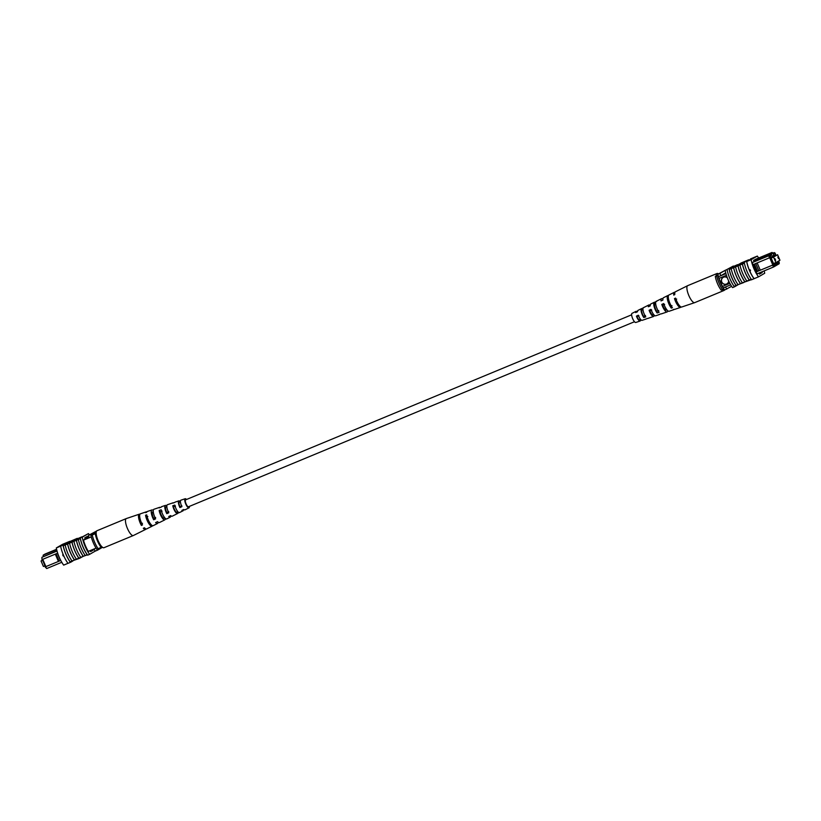 <?xml version="1.0" encoding="UTF-8"?>
<svg xmlns="http://www.w3.org/2000/svg" width="821" height="821" viewBox="0 0 821 821"><rect width="100%" height="100%" fill="white"/><g stroke="black" fill="none" stroke-linecap="round" stroke-linejoin="round"><path stroke-width="1.23" d="M631.626 314.812L185.628 499.856A3.736 1.108 67.5 0 0 186.09 503.868A3.736 1.108 67.5 0 0 188.491 506.762L634.489 321.729M45.001 565.813L43.41 566.469L41.05 560.979L42.651 560.312M41.05 560.979L42.559 560.107M61.791 562.282L46.715 568.543L45.124 566.921L59.174 561.133L45.124 566.921M45.412 566.757L42.292 559.491M56.957 550.788L41.902 557.326L41.984 559.594L41.902 557.326L57.029 551.045M43.215 556.556L43.154 555.17L56.649 549.567M59.174 561.092L60.497 560.538L57.388 553.282L56.064 553.836L59.174 561.133M88.247 551.384L96.057 548.141M83.444 540.156L91.264 536.913M56.577 549.28L45.083 554.042L43.154 555.17L43.646 556.31M89.171 537.786A14.727 4.372 -112.5 0 1 88.535 535.343L96.406 531.146A14.963 4.433 -112.5 0 1 96.468 531.228M102.502 547.289L97.483 550.193A14.963 4.433 -112.5 0 1 96.909 549.3M93.984 549.003A14.963 4.433 -112.5 0 0 95.287 551.107L97.483 550.193M91.008 535.559A14.727 4.372 -112.5 0 1 90.731 534.43L96.406 531.146M88.535 535.343L90.731 534.43M56.064 553.836L42.415 559.45M45.555 566.777L46.715 568.543M42.754 559.317L45.873 566.593M55.294 554.113L58.414 561.4M102.04 546.899L96.837 549.331A13.711 4.064 -112.5 0 1 90.946 535.59L95.277 533.66A11.217 3.325 67.5 0 0 101.168 547.402M96.149 533.157L95.277 533.66M96.16 532.572L90.946 535.59M98.151 548.787A13.711 4.064 -112.5 0 1 92.26 535.046M62.745 554.852L63.535 555.201L63.238 556.002L62.683 554.883M67.989 563.329L63.669 565.115A14.963 4.433 -112.5 0 1 56.31 547.946L63.125 545.113A14.963 4.433 -112.5 0 0 70.483 562.293L70.924 562.108A14.963 4.433 -112.5 0 1 70.555 561.605L74.516 559.963A14.963 4.433 -112.5 0 1 70.36 552.369A14.963 4.433 -112.5 0 1 67.65 543.933L69.559 543.153A15.189 4.505 67.5 0 0 72.279 551.579A15.189 4.505 67.5 0 0 76.425 559.183L78.919 558.136A14.963 4.433 -112.5 0 1 74.752 550.542A14.963 4.433 -112.5 0 1 72.043 542.106L73.952 541.326A15.189 4.505 67.5 0 0 76.671 549.762A15.189 4.505 67.5 0 0 80.827 557.356L87.272 554.668A14.963 4.433 67.5 0 0 87.642 555.17L89.622 554.349A14.963 4.433 -112.5 0 1 82.264 537.18L88.452 533.588A14.963 4.433 -112.5 0 1 89.356 534.861M83.311 556.31A14.963 4.433 -112.5 0 1 79.155 548.715A14.963 4.433 -112.5 0 1 76.445 540.28L78.354 539.5A15.189 4.505 67.5 0 0 81.074 547.935A15.189 4.505 67.5 0 0 85.22 555.53M78.354 539.5L80.335 538.679A15.189 4.505 67.5 0 0 83.054 547.114A15.189 4.505 67.5 0 0 87.2 554.709M73.952 541.326L76.374 540.321A15.189 4.505 67.5 0 0 79.093 548.756A15.189 4.505 67.5 0 0 83.239 556.351M60.631 546.15A15.189 4.505 67.5 0 0 63.484 555.232A15.189 4.505 67.5 0 0 67.999 563.35L70.421 562.344A15.189 4.505 67.5 0 1 65.896 554.226A15.189 4.505 67.5 0 1 63.053 545.144M63.125 545.113L63.566 544.928A14.963 4.433 67.5 0 0 63.689 545.575L65.157 544.98A15.189 4.505 67.5 0 0 67.876 553.405A15.189 4.505 67.5 0 0 72.032 561.01M65.157 544.98L67.579 543.974A15.189 4.505 67.5 0 0 70.298 552.4A15.189 4.505 67.5 0 0 74.444 560.004M69.559 543.153L71.971 542.147A15.189 4.505 67.5 0 0 74.701 550.583A15.189 4.505 67.5 0 0 78.847 558.177M56.31 547.946L62.499 544.354L69.764 541.347L63.566 544.928M76.179 539.705L74.855 540.351M74.803 540.464L72.987 541.337M72.812 540.936L72.884 541.603L65.187 544.795L64.941 544.231L72.812 540.936L64.941 544.231M76.035 539.387L81.607 536.944L76.035 539.387L76.281 539.951L80.314 538.186M63.689 545.575L65.157 544.723M80.335 538.679L80.407 538.638A14.963 4.433 -112.5 0 1 80.284 538.001L82.264 537.18M81.659 537.057L82.562 536.677M78.919 558.136L80.817 557.346M74.516 559.963L76.415 559.173M69.323 541.532L66.901 542.537M80.284 538.001L88.452 533.588M80.407 538.638A14.963 4.433 67.5 0 0 87.272 554.668M95.267 551.086L89.622 554.349M89.407 550.901L88.329 551.527A14.963 4.433 -112.5 0 1 83.424 540.074L85.21 539.038L84.717 537.899L87.467 536.308L87.95 537.457L88.914 536.893M85.045 538.658L87.95 537.457M93.071 549.382L93.348 550.049L90.608 551.64L90.166 550.593M70.924 562.108L72.884 560.969M93.348 550.049L90.443 551.25M82.808 556.597L81.843 557.059M80.992 557.633L81.802 556.956M78.816 558.188L79.719 557.808M79.914 558.259L80.653 557.418M78.97 558.537L72.771 560.702M87.375 554.811L83.301 556.32M72.638 541.039L72.884 541.603M67.137 542.958L74.567 539.931L67.178 543.061M74.896 540.444L74.649 539.869L74.814 540.505M76.189 538.976L67.609 542.681L76.291 539.233M75.306 539.489L75.553 540.064M77.266 538.35L68.697 542.055L77.379 538.607M139.929 514.254A8.251 2.453 67.5 0 0 139.252 514.203L126.331 518.554A9.185 2.72 67.5 0 0 126.28 518.574L96.95 530.746A9.185 2.72 67.5 0 0 96.149 532.921A9.185 2.72 67.5 0 0 99.146 542.804A9.185 2.72 67.5 0 0 103.99 547.71L133.32 535.538A9.185 2.72 67.5 0 0 133.371 535.518L145.574 529.442A8.251 2.453 67.5 0 0 146.015 528.94M126.28 518.574A9.185 2.72 67.5 0 0 125.469 520.75A9.185 2.72 67.5 0 0 129.79 532.829A9.185 2.72 67.5 0 0 133.32 535.538M179.758 512.294L177.88 513.207L177.162 512.16L177.962 511.801M177.162 512.16A4.423 1.314 -112.5 0 1 177.038 512.253A4.423 1.314 -112.5 0 1 175.325 510.949A4.423 1.314 -112.5 0 1 173.488 506.803L172.769 505.757A5.809 1.724 -112.5 0 0 175.314 511.822A5.809 1.724 -112.5 0 0 177.582 513.525L172.164 516.224A6.219 1.847 -112.5 0 1 170.706 515.588L168.746 516.501A6.363 1.888 67.5 0 0 170.265 517.168A6.363 1.888 67.5 0 0 170.789 515.67M166.14 518.923L165.237 519.365L164.764 517.794M164.303 518.01A4.947 1.468 -112.5 0 1 164.108 518.174A4.947 1.468 -112.5 0 1 162.189 516.717A4.947 1.468 -112.5 0 1 160.085 511.852L159.161 510.498A6.784 2.011 -112.5 0 0 162.189 517.877A6.784 2.011 -112.5 0 0 164.836 519.867L159.407 522.567A7.194 2.135 -112.5 0 1 157.57 521.674L155.621 522.587A7.338 2.176 67.5 0 0 157.509 523.511A7.338 2.176 67.5 0 0 158.104 522.177M150.664 524.085A5.46 1.621 -112.5 0 1 149.063 522.495A5.46 1.621 -112.5 0 1 146.692 516.912L145.553 515.249A7.758 2.299 -112.5 0 0 149.063 523.931A7.758 2.299 -112.5 0 0 152.09 526.21L146.661 528.909A8.169 2.422 -112.5 0 1 144.445 527.759L143.326 528.272A8.251 2.453 67.5 0 0 145.574 529.442M185.977 499.702A3.961 1.17 67.5 0 0 185.556 499.64A3.961 1.17 67.5 0 0 185.392 502.011A3.961 1.17 67.5 0 0 187.055 505.787A3.961 1.17 67.5 0 0 188.584 506.957A3.961 1.17 67.5 0 0 188.84 506.608M189.374 506.393A4.936 1.468 -112.5 0 1 188.974 507.86L184.91 509.882A5.254 1.56 -112.5 0 1 183.832 509.492L181.872 510.395A5.398 1.601 67.5 0 0 183.011 510.826A5.398 1.601 67.5 0 0 183.452 509.667M188.974 507.86A4.936 1.468 -112.5 0 1 187.055 506.403A4.936 1.468 -112.5 0 1 184.971 501.672A4.936 1.468 -112.5 0 1 185.197 498.737A4.936 1.468 -112.5 0 1 186.511 499.486M172.769 505.757L174.801 505.059A5.665 1.683 67.5 0 0 177.274 510.919A5.665 1.683 67.5 0 0 179.481 512.581L183.011 510.826M159.161 510.498L161.183 509.79A6.64 1.97 67.5 0 0 164.149 516.973A6.64 1.97 67.5 0 0 166.735 518.923L170.265 517.168M145.553 515.249L146.713 514.839A7.676 2.278 67.5 0 0 150.181 523.418A7.676 2.278 67.5 0 0 153.168 525.666L157.509 523.511M152.521 525.686A7.758 2.299 -112.5 0 1 152.09 526.21M180.404 501.138L179.953 501.313A5.398 1.601 67.5 0 0 178.875 500.861L175.14 502.113A5.665 1.683 67.5 0 0 174.801 502.431L172.779 503.14A5.809 1.724 -112.5 0 1 173.128 502.791A5.809 1.724 -112.5 0 1 173.642 502.842M166.807 506.095A6.363 1.888 67.5 0 0 165.38 505.408L161.645 506.66A6.64 1.97 67.5 0 0 161.193 507.173L159.161 507.871A6.784 2.011 -112.5 0 1 159.643 507.337A6.784 2.011 -112.5 0 1 160.362 507.45M153.25 510.477A7.338 2.176 67.5 0 0 151.885 509.954L147.287 511.504A7.676 2.278 67.5 0 0 146.713 512.222L145.553 512.622A7.758 2.299 -112.5 0 1 146.148 511.883A7.758 2.299 -112.5 0 1 146.826 511.945M139.252 514.203A8.251 2.453 67.5 0 0 141.386 525.45L142.505 524.927A8.169 2.422 -112.5 0 1 140.401 513.823L146.148 511.883M151.885 509.954A7.338 2.176 67.5 0 0 153.681 519.755L155.631 518.851A7.194 2.135 -112.5 0 1 153.896 509.277L159.643 507.337M165.38 505.408A6.363 1.888 67.5 0 0 166.807 513.669L168.767 512.766A6.219 1.847 -112.5 0 1 167.392 504.73L173.128 502.791M178.875 500.861A5.398 1.601 67.5 0 0 179.932 507.573L181.893 506.66A5.254 1.56 -112.5 0 1 180.887 500.184L185.197 498.737M147.831 516.481L146.692 516.912M162.086 511.103L160.085 511.852M175.489 506.054L173.488 506.803M139.744 517.168A5.726 1.704 67.5 0 0 141.397 523.788L142.505 523.295M153.291 512.006A5.244 1.56 67.5 0 0 152.665 511.904A5.244 1.56 67.5 0 0 153.681 518.359L155.641 517.497M166.827 506.629L166.817 507.224A4.721 1.396 67.5 0 0 165.986 506.937A4.721 1.396 67.5 0 0 166.807 512.55L168.767 511.688M180.415 501.959L179.943 502.144A4.197 1.242 67.5 0 0 179.317 501.97A4.197 1.242 67.5 0 0 179.943 506.742L181.893 505.869M141.397 523.788L141.386 525.45M153.681 518.359L153.681 519.755M166.807 512.55L166.807 513.669M179.943 506.742L179.932 507.573M179.953 501.313L179.943 502.144M774.973 258.677L775.66 260.288L774.973 258.677M777.815 257.035L778.493 258.646L777.815 257.035M777.59 254.736L773.526 257.086L775.886 262.587L779.95 260.236L777.59 254.736L770.94 257.496M773.526 257.086L771.176 258.061M775.886 262.587L773.536 263.562M727.314 277.806A3.736 3.571 -120.1 0 0 721.875 282.188A3.736 3.571 -120.1 0 0 728.679 280.998M723.198 277.365A3.736 3.571 -120.1 0 0 726.554 284.035A3.736 3.571 -120.1 0 0 726.944 283.84M755.731 263.562L754.407 264.105L757.516 271.361L758.84 270.817L755.741 263.51L769.359 257.866L768.836 255.731L770.58 254.726L770.088 253.576L772.027 252.458L755.371 259.364M750.507 270.714L750.086 269.74M775.999 255.403L775.096 253.073L773.279 254.13L772.787 252.981L771.237 253.884L771.73 255.023L769.903 256.08L770.242 257.455L774.121 265.932L779.324 262.915L779.067 263.818L773.649 266.958L757.085 273.824M774.121 265.932L773.649 266.958L772.499 265.193L758.84 270.817L772.818 265.009L769.688 257.712M757.516 271.361L756.069 272.008M752.303 262.597L768.836 255.731L769.903 256.08M752.939 264.67L754.407 264.105M779.324 262.915L778.677 261.642M778.441 261.109L778.985 261.54M773.741 264.054L775.178 263.459L774.07 264.814L770.652 256.84L771.35 257.147L770.868 257.342M775.722 255.516L775.168 254.223L774.962 255.054L774.059 255.577L773.813 255.003L771.35 257.147M778.185 261.252L778.585 262.197L776.984 262.412L777.23 262.987L775.424 264.034L775.178 263.459M725.918 273.609L718.467 276.708A13.218 3.92 67.5 0 0 718.96 278.422L722.388 286.437A13.218 3.92 67.5 0 0 723.27 287.925A14.963 4.433 67.5 0 0 724.574 290.029L731.624 286.313M726.431 275.322L718.96 278.422M729.848 283.337L722.388 286.437M730.7 284.846L723.27 287.925M753.606 260.421L770.088 253.576L771.237 253.884M753.935 261.632L770.58 254.726L771.73 255.023M772.941 253.35L774.254 252.591L772.869 253.176M725.733 270.119A14.727 4.372 67.5 0 0 725.702 270.068L720.017 273.352A14.963 4.433 67.5 0 0 720.664 275.794L725.723 272.87M720.017 273.352L717.821 274.265A14.963 4.433 67.5 0 0 718.467 276.708M725.477 287.011A14.963 4.433 67.5 0 0 726.78 289.115M725.702 270.068L717.821 274.265M777.23 262.987L775.322 263.777M774.059 255.577L772.14 256.368M773.587 263.674L777.887 261.889M776.984 262.412L773.639 263.798M770.242 257.455L769.359 257.866M757.157 262.925L760.277 270.212M772.499 265.193L773.382 264.783M773.669 264.619L772.818 265.009M757.526 271.402L756.049 271.967M753.637 264.383L756.757 271.669M775.096 253.073L774.254 252.591M772.787 252.981L772.027 252.458M716.712 275.969A13.711 4.064 67.5 0 0 722.603 289.71L721.218 290.162A11.217 3.325 -112.5 0 1 715.327 276.42L718.036 275.425A13.711 4.064 67.5 0 0 723.927 289.166L723.989 289.125M722.603 289.71L723.927 289.166M715.327 276.42L717.965 274.891M758.645 258.01A14.963 4.433 67.5 0 0 757.331 256.09L751.133 259.672A14.963 4.433 67.5 0 0 758.501 276.851L754.099 278.678A14.963 4.433 -112.5 0 1 749.573 270.581L749.881 269.781L750.363 270.92L749.573 270.581L749.881 269.781M757.331 256.09L753.001 257.856A15.189 4.505 -112.5 0 1 753.011 257.876M753.001 257.856L746.741 261.499A14.963 4.433 -112.5 0 0 749.573 270.581M751.595 279.715L751.236 279.858A14.963 4.433 67.5 0 1 750.876 279.366L749.337 280.002A14.963 4.433 -112.5 0 1 742.461 263.972L744 263.336A14.963 4.433 -112.5 0 1 743.877 262.689M751.133 259.672L746.741 261.499M743.959 263.089L736.611 266.25L736.365 265.686L744.975 262.053M732.034 267.092L737.597 264.649L732.034 267.092L732.281 267.667L736.509 266.004M742.461 263.972L731.172 268.662A15.189 4.505 67.5 0 0 738.048 284.692L736.139 285.472A14.963 4.433 -112.5 0 1 729.264 269.442L732.178 267.43M731.172 268.662L729.264 269.442M737.997 265.84A15.189 4.505 67.5 0 0 744.863 281.87L740.532 283.645A14.963 4.433 -112.5 0 1 733.666 267.615M733.594 267.656A15.189 4.505 67.5 0 0 740.46 283.686L740.532 283.645M740.46 283.686L738.048 284.692M729.192 269.483A15.189 4.505 67.5 0 0 736.068 285.513L736.139 285.472M736.068 285.513L734.087 286.334A15.189 4.505 -112.5 0 1 727.221 270.304M742.389 264.013A15.189 4.505 67.5 0 0 749.265 280.043L749.337 280.002M749.265 280.043L744.934 281.829A14.963 4.433 -112.5 0 1 738.069 265.799M735.575 266.835A15.189 4.505 67.5 0 0 742.441 282.865M739.967 265.019A15.189 4.505 67.5 0 0 746.843 281.049M754.099 278.678L754.037 278.73A15.189 4.505 -112.5 0 1 746.658 261.53M744.247 262.535A15.189 4.505 67.5 0 0 751.615 279.735L754.037 278.73M758.501 276.851L764.69 273.27A14.963 4.433 67.5 0 0 764.166 270.889M733.625 266.394A14.963 4.433 67.5 0 0 733.358 266.035L725.189 270.448A14.963 4.433 67.5 0 0 732.548 287.617L734.528 286.796A14.963 4.433 -112.5 0 1 734.169 286.303M727.16 269.627A14.963 4.433 67.5 0 0 727.283 270.263M733.358 266.035L725.189 270.448M750.517 258.923L752.929 257.917M734.528 286.796L738.438 284.528M756.398 258.943L753.596 260.39L754.089 261.54L752.303 262.576A14.963 4.433 67.5 0 0 757.208 274.029L758.737 273.136M759.015 273.024L759.487 274.132L762.227 272.551L761.919 271.823M759.322 273.752L762.227 272.551M743.631 282.373L751.164 279.756M743.713 282.557L739.341 284.158M740.829 263.1L748.701 259.805L740.901 263.264M743.713 262.669L743.569 262.022M744.473 261.683L747.623 260.278L744.39 261.704M746.505 261.078L739.064 264.105L746.535 261.15M739.239 264.731L739.064 264.105M737.453 265.05L746.032 261.355L737.463 265.08M744.945 261.981L737.976 264.906L737.515 265.881M737.268 265.306L736.365 265.686M737.976 264.906L738.212 265.47M735.985 265.583L736.232 266.158M724.543 289.977A9.185 2.72 -112.5 0 1 724.05 290.46L694.72 302.631A9.185 2.72 -112.5 0 1 694.669 302.651A9.185 2.72 -112.5 0 1 692.924 301.964A9.185 2.72 -112.5 0 1 687.239 290.685A9.185 2.72 -112.5 0 1 687.629 285.687A9.185 2.72 -112.5 0 1 687.68 285.667L717.01 273.496A9.185 2.72 -112.5 0 1 718.457 273.896M716.199 275.907A9.185 2.72 -112.5 0 1 717.01 273.496M651.771 310.061L649.852 310.902A4.639 1.375 67.5 0 0 653.023 315.018A4.639 1.375 67.5 0 0 653.434 314.227M676.709 299.101L675.611 299.583A5.685 1.683 67.5 0 0 678.854 304.868M664.651 304.396L662.732 305.238A5.162 1.529 67.5 0 0 666.354 310.051A5.162 1.529 67.5 0 0 666.714 309.599M638.892 315.726L636.973 316.567A4.126 1.221 67.5 0 0 639.703 319.974A4.126 1.221 67.5 0 0 640.062 319.266L640.37 319.143M671.978 305.648L670.849 306.069A5.419 1.611 -112.5 0 1 668.468 300.568A5.419 1.611 -112.5 0 1 668.366 298.064M658.74 310.615L656.769 311.354A4.864 1.447 -112.5 0 1 654.748 306.572A4.864 1.447 -112.5 0 1 654.963 303.914A4.864 1.447 -112.5 0 1 655.117 303.873L655.64 303.637M645.501 315.562L643.531 316.301A4.341 1.293 -112.5 0 1 641.837 312.206A4.341 1.293 -112.5 0 1 642.043 309.835A4.341 1.293 -112.5 0 1 642.104 309.815L642.946 309.425M659.673 314.289A6.64 1.97 -112.5 0 1 659.355 314.546L655.62 315.808A6.363 1.888 -112.5 0 1 651.002 309.384L649.113 310.256A6.219 1.847 67.5 0 0 653.608 316.475A6.219 1.847 67.5 0 0 654.193 315.12M694.669 302.651L681.748 307.003A8.251 2.453 -112.5 0 1 675.57 298.105L674.482 298.598A8.169 2.422 67.5 0 0 680.599 307.393A8.169 2.422 67.5 0 0 681.071 306.962M674.144 309.312A7.676 2.278 -112.5 0 1 673.713 309.712L669.115 311.262A7.338 2.176 -112.5 0 1 663.686 303.554L661.798 304.427A7.194 2.135 67.5 0 0 667.104 311.939A7.194 2.135 67.5 0 0 667.75 310.728M646.065 318.959A5.665 1.683 -112.5 0 1 645.86 319.092L642.125 320.344A5.398 1.601 -112.5 0 1 638.317 315.223L636.429 316.095A5.254 1.56 67.5 0 0 640.113 321.021A5.254 1.56 67.5 0 0 640.606 319.738L640.062 319.266M637.301 311.836A5.254 1.56 67.5 0 0 636.09 311.333L632.026 313.355A4.936 1.468 67.5 0 0 631.811 316.044A4.936 1.468 67.5 0 0 635.803 322.479L640.113 321.021M645.86 319.092A5.665 1.683 -112.5 0 1 645.614 319.112L647.595 318.435A5.809 1.724 67.5 0 0 647.872 318.415L653.608 316.475M659.355 314.546A6.64 1.97 -112.5 0 1 658.935 314.546L660.915 313.868A6.784 2.011 67.5 0 0 661.357 313.868L667.104 311.939M673.713 309.712A7.676 2.278 -112.5 0 1 673.097 309.681L674.236 309.281A7.758 2.299 67.5 0 0 674.852 309.322L680.599 307.393M674.985 292.266A8.169 2.422 67.5 0 0 674.339 292.307L668.91 295.006A7.758 2.299 67.5 0 0 668.581 299.224A7.758 2.299 67.5 0 0 672.43 307.711L671.301 308.101A7.676 2.278 -112.5 0 1 667.494 299.716A7.676 2.278 -112.5 0 1 667.832 295.539A7.676 2.278 -112.5 0 1 668.479 295.519M662.896 299.039A7.194 2.135 67.5 0 0 661.593 298.649L656.164 301.348A6.784 2.011 67.5 0 0 655.876 305.032A6.784 2.011 67.5 0 0 659.109 312.288L657.128 312.975A6.64 1.97 -112.5 0 1 653.978 305.905A6.64 1.97 -112.5 0 1 654.265 302.292A6.64 1.97 -112.5 0 1 654.758 302.251L656.687 301.317M650.211 305.535A6.219 1.847 67.5 0 0 648.836 304.991L643.418 307.69A5.809 1.724 67.5 0 0 643.161 310.851A5.809 1.724 67.5 0 0 645.788 316.865L643.808 317.542A5.665 1.683 -112.5 0 1 641.273 311.713A5.665 1.683 -112.5 0 1 641.519 308.634A5.665 1.683 -112.5 0 1 641.827 308.583L643.756 307.639M674.339 292.307A8.169 2.422 67.5 0 0 673.713 295.098L674.79 294.595A8.251 2.453 -112.5 0 1 675.426 291.763L687.629 285.687M661.593 298.649A7.194 2.135 67.5 0 0 661.018 300.927L662.916 300.055A7.338 2.176 -112.5 0 1 663.491 297.705L667.832 295.539M648.836 304.991A6.219 1.847 67.5 0 0 648.333 306.756L650.222 305.884A6.363 1.888 -112.5 0 1 650.735 304.047L654.265 302.292M636.09 311.333A5.254 1.56 67.5 0 0 635.659 312.596L637.548 311.723A5.398 1.601 -112.5 0 1 637.989 310.389L641.519 308.634M724.05 290.46A9.185 2.72 -112.5 0 1 722.285 289.823M675.611 299.583L674.482 298.598M662.732 305.238L661.798 304.427M649.852 310.902L649.113 310.256M636.973 316.567L636.429 316.095M670.849 306.069L671.301 308.101M656.769 311.354L657.128 312.975M654.758 302.251L655.117 303.873M643.531 316.301L643.808 317.542M641.827 308.583L642.104 309.815M82.644 555.961L82.89 556.535"/></g></svg>

